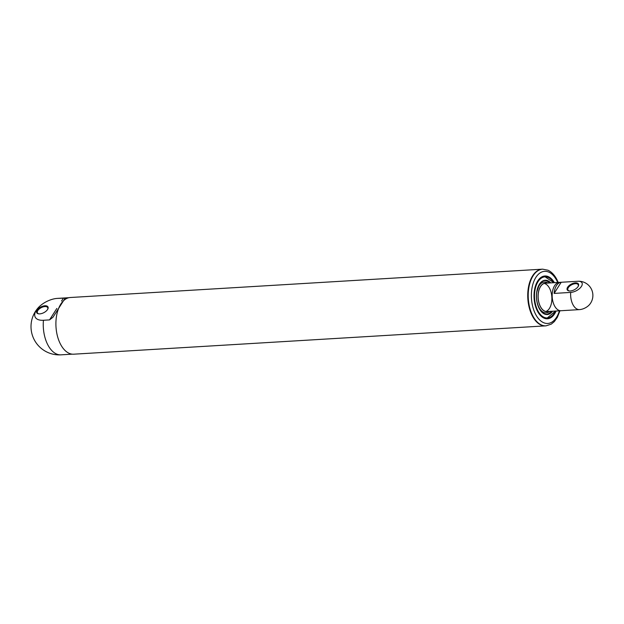<?xml version="1.0" encoding="UTF-8"?>
<svg xmlns="http://www.w3.org/2000/svg" width="624" height="624" viewBox="0 0 624 624"><rect width="100%" height="100%" fill="white"/><g stroke="black" fill="none" stroke-linecap="round" stroke-linejoin="round"><path stroke-width="0.94" d="M554.416 305.635A14.196 8.026 -93.4 0 1 552.646 290.761A14.196 8.026 -93.4 0 1 559.361 282.376A14.196 8.026 86.6 0 0 552.201 297.032A14.196 8.026 86.6 0 0 561.062 310.721A14.196 8.026 -93.4 0 1 554.416 305.635M549.533 311.415A15.444 8.728 -93.4 0 1 538.941 307.336A15.444 8.728 -93.4 0 1 536.749 300.097M536.492 295.823A15.444 8.728 -93.4 0 1 547.833 283.07M544.588 280.574A16.895 9.547 -93.4 0 1 549.565 282.968M551.265 311.306A16.895 9.547 -93.4 0 1 546.608 314.278M548.051 311.501A14.313 8.089 -93.4 0 1 540.345 306.556A14.313 8.089 -93.4 0 1 538.746 290.745A14.313 8.089 -93.4 0 1 546.343 283.163M579.579 309.605A14.196 14.196 0 0 1 579.532 309.613A14.196 8.026 -93.4 0 1 579.532 309.613A14.196 8.026 -93.4 0 1 570.71 292.414A8.705 4.415 -27.2 0 0 581.428 286.416A8.705 4.415 -27.2 0 0 577.816 281.268A14.196 14.196 0 0 1 589.68 304.418A8.705 4.415 152.8 0 1 579.579 309.605A8.705 4.415 152.8 0 1 579.548 309.613L547.03 311.563A14.196 8.026 -93.4 0 1 540.384 306.478A14.196 8.026 -93.4 0 1 538.613 291.603A14.196 8.026 -93.4 0 1 545.329 283.218L577.832 281.268L561.218 282.266L554.112 293.413A14.196 8.026 -93.4 0 1 561.218 282.266M544.175 283.444A14.196 8.026 -93.4 0 1 551.85 297.047A14.196 8.026 -93.4 0 1 545.852 311.477M578.113 286.525A5.764 2.925 -27.2 0 0 578.191 284.731A5.764 2.925 -27.2 0 0 575.414 283.67A5.764 2.925 -27.2 0 0 569.72 286.096A5.764 2.925 -27.2 0 0 567.934 289.996A5.764 2.925 -27.2 0 0 569.439 290.979M570.25 290.979A6.334 3.214 -27.2 0 0 578.253 286.268A6.334 3.214 -27.2 0 0 575.515 282.867A6.334 3.214 -27.2 0 0 567.98 286.744A6.334 3.214 -27.2 0 0 569.15 290.948A6.334 3.214 -27.2 0 0 570.25 290.979M570.71 292.414L554.112 293.413M579.517 309.613L562.949 310.604M57.806 298.373A28.275 15.982 86.6 0 0 57.595 298.381A28.275 15.982 86.6 0 0 57.385 298.397L65.2 298.085L53.001 317.21L49.538 319.901L43.438 320.268A28.275 15.982 86.6 0 0 47.752 344.713A28.275 15.982 86.6 0 0 60.988 354.838A28.275 15.982 86.6 0 0 61.199 354.822M57.385 298.397A17.082 8.658 -27.2 0 0 56.917 298.428A17.082 8.658 -27.2 0 0 37.76 308.279A17.082 8.658 -27.2 0 0 43.438 320.268M47.619 309.41A5.764 2.925 -27.2 0 0 47.697 307.616A5.764 2.925 -27.2 0 0 44.92 306.563A5.764 2.925 -27.2 0 0 39.226 308.981A5.764 2.925 -27.2 0 0 37.44 312.889A5.764 2.925 -27.2 0 0 38.945 313.872M44.928 305.768A6.334 3.214 -27.2 0 0 37.456 309.668A6.334 3.214 -27.2 0 0 38.657 313.841A6.334 3.214 -27.2 0 0 47.759 309.161A6.334 3.214 -27.2 0 0 44.928 305.768M532.256 315.705A28.392 16.045 -93.4 0 1 528.707 285.956A28.392 16.045 -93.4 0 1 542.147 269.194A28.392 16.045 86.6 0 0 527.826 298.49A28.392 16.045 86.6 0 0 545.548 325.868A28.392 16.045 -93.4 0 1 532.256 315.705M545.782 325.853A28.392 16.045 86.6 0 1 545.548 325.868L73.71 354.19A28.392 16.045 -93.4 0 1 60.419 344.027A28.392 16.045 -93.4 0 1 56.87 314.27A28.392 16.045 -93.4 0 1 70.309 297.508L542.615 269.162A28.392 16.045 86.6 0 0 528.294 298.467A28.392 16.045 86.6 0 0 546.016 325.845L551.273 324.137L554.315 321.617L557.365 317.312L559.939 310.791M554.393 282.68A21.434 12.113 86.6 0 0 536.96 282.298A21.434 12.113 86.6 0 0 538.832 313.474A21.434 12.113 86.6 0 0 556.093 311.017M554.978 311.992A20.865 11.794 -93.4 0 1 547.201 318.232A20.865 11.794 -93.4 0 1 537.428 310.768A20.865 11.794 -93.4 0 1 534.823 288.896A20.865 11.794 -93.4 0 1 544.697 276.572L544.463 276.588A20.865 11.794 86.6 0 0 536.851 282.516M538.699 313.271A20.865 11.794 86.6 0 0 546.967 318.248L555.532 311.048M538.738 285.402A16.895 9.547 -93.4 0 1 544.939 280.543A16.895 9.547 -93.4 0 1 550.267 282.922M551.967 311.267A16.895 9.547 -93.4 0 1 546.959 314.27A16.895 9.547 -93.4 0 1 540.228 310.183M552.49 311.236A17.176 9.711 -93.4 0 1 539.167 308.389A17.176 9.711 -93.4 0 1 538.411 286.081A17.176 9.711 -93.4 0 1 550.789 282.89M555.438 311.056A20.584 11.63 -93.4 0 1 537.779 310.573A20.584 11.63 -93.4 0 1 537.67 282.282A20.584 11.63 -93.4 0 1 553.738 282.719M553.831 282.711L544.697 276.572A20.865 11.794 -93.4 0 1 553.168 281.845M63.484 298.03L61.565 301.041M56.846 308.435L49.538 319.901M557.7 282.477A26.122 14.765 86.6 0 0 556.842 280.667A26.122 14.765 86.6 0 0 534.768 279.349A26.122 14.765 86.6 0 0 538.06 318.123A26.122 14.765 86.6 0 0 559.4 310.822M544.939 280.543C542.818 280.691 540.961 282.001 539.362 284.482L536.773 292.11C536.032 298.038 536.835 303.428 539.191 308.272C541.398 312.359 543.988 314.356 546.959 314.27M68.882 297.703L57.595 298.381A28.275 28.275 0 0 0 56.917 298.428M37.76 308.279A28.275 28.275 0 0 0 60.988 354.838L72.275 354.159M545.548 325.868L546.016 325.845M542.615 269.162L548.036 270.231C551.655 271.986 554.642 275.161 556.99 279.739L558.238 282.446"/></g></svg>
